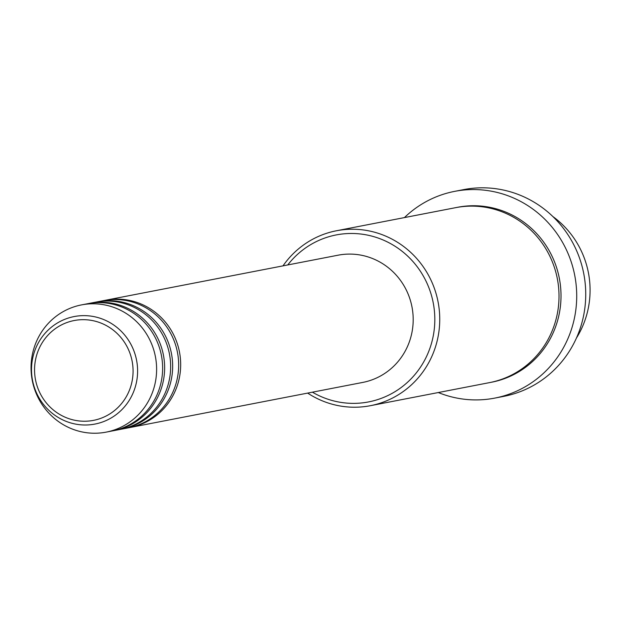 <?xml version="1.0" encoding="UTF-8"?>
<svg xmlns="http://www.w3.org/2000/svg" width="621" height="621" viewBox="0 0 621 621"><rect width="100%" height="100%" fill="white"/><g stroke="black" fill="none" stroke-linecap="round" stroke-linejoin="round"><path stroke-width="0.93" d="M104.561 300.44A64.801 62.705 79 0 1 105.562 300.238A64.801 62.705 79 0 1 174.167 335.868A64.801 62.705 79 0 1 130.216 427.473A64.801 62.705 79 0 1 129.207 427.659M96.542 301.992A64.801 62.705 79 0 1 97.544 301.79L103.56 300.626A64.801 62.705 79 0 1 172.157 336.256A64.801 62.705 79 0 1 128.205 427.861L122.197 429.026A64.801 62.705 79 0 1 121.188 429.212M97.544 301.79A64.801 62.705 79 0 1 166.149 337.42A64.801 62.705 79 0 1 122.197 429.026M88.531 303.545A64.801 62.705 79 0 1 89.525 303.343L95.541 302.179A64.801 62.705 79 0 1 164.138 337.808A64.801 62.705 79 0 1 120.187 429.414L114.179 430.578A64.801 62.705 79 0 1 113.169 430.764M89.525 303.343A64.801 62.705 79 0 1 158.13 338.981A64.801 62.705 79 0 1 114.179 430.578M81.514 304.895L87.522 303.731A64.801 62.705 79 0 1 156.127 339.369A64.801 62.705 79 0 1 112.168 430.966L106.16 432.131A64.801 62.705 79 0 1 37.555 396.501A64.801 62.705 79 0 1 81.514 304.895A64.801 62.705 79 0 1 150.111 340.533A64.801 62.705 79 0 1 106.16 432.131M576.412 338.088A89.098 86.226 -101 0 0 581.132 250.628A89.098 86.226 -101 0 0 552.861 216.535M312.402 392.177A85.054 82.306 -101 0 0 409.278 380.619A85.054 82.306 -101 0 0 426.278 281.693A85.054 82.306 -101 0 0 287.756 264.942M282.997 265.866A89.098 86.226 79 0 1 336.473 230.756A89.098 86.226 79 0 1 430.795 279.753A89.098 86.226 79 0 1 370.364 405.699A89.098 86.226 79 0 1 307.643 393.101M494.72 398.115L503.74 396.369A105.298 101.898 -101 0 0 575.155 247.515A105.298 101.898 -101 0 0 463.685 189.607L454.665 191.361A105.298 101.898 79 0 1 566.135 249.262A105.298 101.898 79 0 1 494.72 398.115A105.298 101.898 79 0 1 438.317 392.542M336.473 230.756L455.736 207.647A89.098 86.226 79 0 1 550.066 256.644A89.098 86.226 79 0 1 489.627 382.598L370.364 405.699M105.562 300.238L338.088 255.192A64.801 62.705 79 0 1 406.685 290.83A64.801 62.705 79 0 1 362.734 382.427L130.216 427.473M404.426 217.591A105.298 101.898 79 0 1 454.665 191.361M127.965 348.497A50.837 49.199 -101 0 0 61.968 324.667A50.837 49.199 -101 0 0 39.659 392.41A50.837 49.199 -101 0 0 105.655 416.249A50.837 49.199 -101 0 0 127.965 348.497M37.004 393.962A54.749 52.987 79 0 1 61.037 321.003A54.749 52.987 79 0 1 132.102 346.665A54.749 52.987 79 0 1 108.077 419.625A54.749 52.987 79 0 1 37.004 393.962M456.745 207.461A89.098 86.226 79 0 1 552.069 256.256A89.098 86.226 79 0 1 490.629 382.396"/></g></svg>
